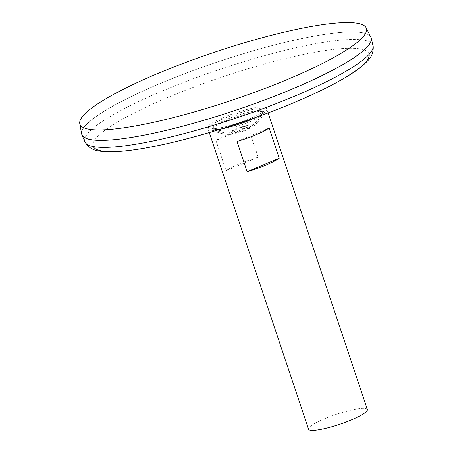 <?xml version="1.0" encoding="UTF-8"?>
<svg xmlns="http://www.w3.org/2000/svg" width="453" height="453" viewBox="0 0 453 453"><rect width="100%" height="100%" fill="white"/><g stroke="black" fill="none" stroke-linecap="round" stroke-linejoin="round"><path stroke-width="0.34" stroke-dasharray="2.27 1.7" d="M256.205 117.287A30.974 5.238 -18.5 0 0 266.098 111.104A30.974 5.238 -18.5 0 0 235.815 114.133A30.974 5.238 -18.5 0 0 209.807 129.937A30.974 5.238 -18.5 0 0 211.217 130.096A30.974 5.238 -18.5 0 0 221.432 128.918M225.549 128.006A30.974 5.238 -18.5 0 0 252.361 119.031M256.211 117.282A31.019 5.243 -18.5 0 0 266.891 109.247A31.019 5.243 -18.5 0 0 263.776 108.08A31.019 5.243 -18.5 0 0 229.841 116.234A31.019 5.243 -18.5 0 0 208.057 128.935A31.019 5.243 -18.5 0 0 211.172 130.102A31.019 5.243 -18.5 0 0 221.421 128.924M367.36 409.512A31.019 5.243 -18.5 0 0 364.24 408.34A31.019 5.243 -18.5 0 0 330.305 416.494A31.019 5.243 -18.5 0 0 308.521 429.195M215.962 140.475L226.064 170.679A31.019 5.243 161.5 0 1 258.204 157.225L248.097 127.021A31.019 5.243 -18.5 0 0 215.962 140.475L248.097 127.021M215.118 130.849A27.197 4.598 161.5 0 1 213.935 130.724A27.197 4.598 161.5 0 1 212.989 130.43A27.197 4.598 161.5 0 1 236.715 116.834A27.197 4.598 161.5 0 1 263.856 113.414A27.197 4.598 161.5 0 1 263.272 114.213A27.197 4.598 161.5 0 1 241.115 125.056A27.197 4.598 161.5 0 1 215.118 130.849M252.457 124.813A13.522 2.288 -18.5 0 0 234.892 129.473A13.522 2.288 -18.5 0 0 229.864 134.422A13.522 2.288 -18.5 0 0 241.721 131.778A13.522 2.288 -18.5 0 0 252.774 126.755A13.522 2.288 -18.5 0 0 252.457 124.813M249.473 125.838A10.074 1.704 -18.5 0 0 235.656 129.626A10.074 1.704 -18.5 0 0 233.606 132.939A10.074 1.704 -18.5 0 0 248.901 127.825A10.074 1.704 -18.5 0 0 249.473 125.838M260.333 110.606A26.591 4.496 -18.5 0 0 229.28 118.346A26.591 4.496 -18.5 0 0 213.142 129.06L213.142 129.06A26.591 4.496 -18.5 0 0 239.218 124.303A26.591 4.496 -18.5 0 0 262.904 112.412L262.904 112.412A26.591 4.496 -18.5 0 0 260.333 110.606M371.092 37.758A152.519 25.787 -18.5 0 0 355.769 32.027A152.519 25.787 -18.5 0 0 188.952 72.089A152.519 25.787 -18.5 0 0 81.817 134.547M370.339 42.673A152.491 25.781 -18.5 0 0 371.069 37.78A152.491 25.781 -18.5 0 0 355.747 32.038A152.491 25.781 -18.5 0 0 188.924 72.106A152.491 25.781 -18.5 0 0 81.846 134.552A152.491 25.781 -18.5 0 0 85.379 138.018M355.735 32.016A152.491 25.781 -18.5 0 0 188.918 72.084A152.491 25.781 -18.5 0 0 81.84 134.524A152.491 25.781 -18.5 0 0 234.631 110.589A152.491 25.781 -18.5 0 0 371.058 37.752A152.491 25.781 -18.5 0 0 355.735 32.016M370.848 37.169A152.519 25.787 -18.5 0 0 355.758 32.004A152.519 25.787 -18.5 0 0 190.6 71.449A152.519 25.787 -18.5 0 0 81.659 133.929M258.204 157.225L226.064 170.679M269.127 128.012L236.993 141.466M263.301 106.897A30.94 5.232 -18.5 0 0 212.48 122.831A30.94 5.232 -18.5 0 0 235.424 123.907A30.94 5.232 -18.5 0 0 263.301 106.897M369.127 54.315A145.436 24.587 -18.5 0 0 354.382 48.352A145.436 24.587 -18.5 0 0 193.912 87.078A145.436 24.587 -18.5 0 0 93.346 146.585M373.017 45.566A151.885 25.679 -18.5 0 0 357.655 39.502A151.885 25.679 -18.5 0 0 190.526 79.779A151.885 25.679 -18.5 0 0 84.977 141.942M268.119 112.91L266.891 109.247M209.28 132.593L208.057 128.935M213.935 130.724L209.807 129.937M263.272 114.213L266.098 111.104M212.984 130.43A37.916 37.916 0 0 0 229.864 134.422M252.774 126.755A37.916 37.916 0 0 0 263.856 113.414M248.901 127.825A36.619 36.619 0 0 0 262.904 112.412L263.476 111.512L261.913 112.689C257.162 115.753 249.552 119.094 239.093 122.718C231.67 125.192 225.096 126.953 219.365 127.995C211.789 129.184 212.757 128.578 212.146 128.686L213.142 129.06A36.619 36.619 0 0 0 233.606 132.939"/><path stroke-width="0.68" d="M221.432 128.918A30.974 5.238 -18.5 0 0 224.563 128.239A30.974 5.238 -18.5 0 0 225.549 128.006M252.361 119.031A30.974 5.238 -18.5 0 0 253.289 118.629A30.974 5.238 -18.5 0 0 256.205 117.287M221.421 128.924A31.019 5.243 -18.5 0 0 226.676 127.729A31.019 5.243 -18.5 0 0 251.296 119.49A31.019 5.243 -18.5 0 0 256.211 117.282M209.28 132.593L308.521 429.195A31.019 5.243 -18.5 0 0 339.603 424.325A31.019 5.243 -18.5 0 0 367.36 409.512L268.119 112.91M269.127 128.012L279.235 158.216A31.019 5.243 161.5 0 1 247.1 171.67L236.993 141.466A31.019 5.243 -18.5 0 0 269.127 128.012M81.817 134.547A152.519 25.787 -18.5 0 0 81.948 134.898A152.519 25.787 -18.5 0 0 234.637 110.617A152.519 25.787 -18.5 0 0 371.194 38.12A152.519 25.787 -18.5 0 0 371.092 37.758M85.379 138.018A152.491 25.781 -18.5 0 0 234.637 110.617A152.491 25.781 -18.5 0 0 370.339 42.673M79.762 123.584L81.659 133.929A152.519 25.787 -18.5 0 0 234.631 110.594A152.519 25.787 -18.5 0 0 370.848 37.169L366.132 27.763A151.03 25.538 -18.5 0 0 351.194 22.65A151.03 25.538 -18.5 0 0 187.644 61.71A151.03 25.538 -18.5 0 0 79.762 123.584A151.03 25.538 -18.5 0 0 231.245 100.475A151.03 25.538 -18.5 0 0 366.132 27.763M279.235 158.216L247.1 171.67M93.346 146.585A145.436 24.587 -18.5 0 0 238.878 123.29A145.436 24.587 -18.5 0 0 369.127 54.315M373.017 45.566L373.238 46.71C373.397 52.457 371.528 57.163 367.626 60.821C362.995 65.844 355.996 71.166 346.63 76.778C330.82 86.274 310.175 96.166 284.699 106.455C248.295 120.996 211.97 132.718 175.724 141.625C148.833 148.125 127.384 151.523 111.376 151.817C100.606 151.387 91.008 152.106 84.977 141.942A151.885 25.679 -18.5 0 0 237.032 117.763A151.885 25.679 -18.5 0 0 373.017 45.566L371.194 38.12M224.563 128.239L226.676 127.729M253.289 118.629L251.296 119.49M84.977 141.942L81.948 134.898"/></g></svg>
